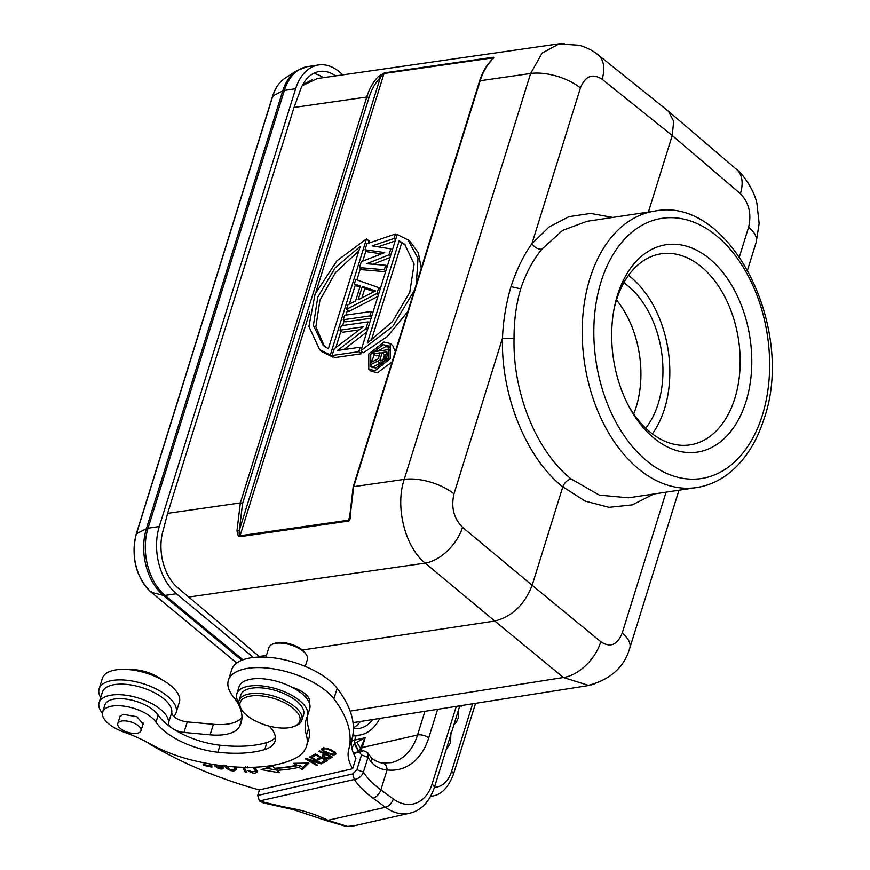 <?xml version="1.0" encoding="UTF-8"?>
<svg xmlns="http://www.w3.org/2000/svg" width="870" height="870" viewBox="0 0 870 870"><rect width="100%" height="100%" fill="white"/><g stroke="black" fill="none" stroke-linecap="round" stroke-linejoin="round"><path stroke-width="1.3" d="M259.401 800.987L354.373 779.487L352.698 773.941L257.716 795.463L259.401 800.987L263.175 802.869L293.429 809.655A8.221 1.838 -79.2 0 1 292.777 808.611A216.282 96.45 17.3 0 1 259.401 800.976M275.42 737.434A45.229 20.173 17.3 0 1 266.938 742.491A99.996 44.598 17.3 0 1 261.272 743.97A99.996 44.598 17.3 0 1 220.056 745.209A53.451 23.838 17.3 0 1 173.88 729.31A12.332 5.503 -162.7 0 0 183.972 732.431L210.094 734.835A45.229 20.173 -162.7 0 0 227.407 734.062A45.229 20.173 -162.7 0 0 239.565 726.319A92.35 41.184 -162.7 0 0 241.099 722.752A92.35 41.184 -162.7 0 0 234.595 698.273A57.561 25.676 17.3 0 1 228.375 680.351L231.659 669.813A57.561 25.676 -162.7 0 1 247.732 658.416A57.561 25.676 -162.7 0 1 337.158 688.322A189.138 84.357 -162.7 0 1 352.035 738.76A90.458 40.346 17.3 0 0 355.928 758.183L352.644 768.732L259.467 789.84L257.716 795.463M353.535 753.507L359.484 752.158L361.496 754.964L356.907 769.722L352.698 773.941M259.423 789.96A213.813 95.352 17.3 0 1 145.094 741.186M102.41 713.226A36.181 16.138 17.3 0 1 99.115 702.688A36.181 16.138 17.3 0 1 109.228 695.521A36.181 16.138 17.3 0 1 148.041 701.72A36.181 16.138 17.3 0 1 168.486 722.894A12.332 5.503 -162.7 0 0 171.477 727.733A53.451 23.838 17.3 0 1 158.188 715.14A28.786 12.832 -162.7 0 0 113.013 699.306A28.786 12.832 -162.7 0 0 104.835 705.048L102.638 712.073A28.786 12.832 17.3 0 1 110.827 706.342A28.786 12.832 17.3 0 1 156.002 722.165A53.451 23.838 -162.7 0 0 217.87 752.235A99.996 44.598 -162.7 0 0 259.086 750.995A99.996 44.598 -162.7 0 0 264.752 749.516A45.229 20.173 -162.7 0 0 275.05 741.175A45.229 20.173 -162.7 0 0 269.287 726.135M238.717 702.579A37.008 16.508 17.3 0 1 236.847 693.825A37.008 16.508 17.3 0 1 247.374 686.452A37.008 16.508 17.3 0 1 288.329 693.52A37.008 16.508 17.3 0 1 307.512 715.836A37.008 16.508 17.3 0 1 307.23 716.597A123.355 55.017 -162.7 0 0 306.283 719.131A123.355 55.017 -162.7 0 0 306.425 735.346A82.237 36.67 17.3 0 1 306.523 746.166L308.709 739.13A82.237 36.67 -162.7 0 0 308.611 728.32A123.355 55.017 17.3 0 1 307.741 715.096M307.512 715.836L309.698 708.811A37.008 16.508 -162.7 0 0 309.252 702.775A20.554 9.168 -162.7 0 0 309.459 702.264A20.554 9.168 -162.7 0 0 291.983 687.224A37.008 16.508 -162.7 0 0 249.559 679.426A37.008 16.508 -162.7 0 0 239.032 686.8L236.847 693.825M228.375 680.351A57.561 25.676 17.3 0 1 244.459 668.954A57.561 25.676 17.3 0 1 333.884 698.86A189.138 84.357 17.3 0 1 348.75 749.309A90.458 40.346 -162.7 0 0 352.644 768.732M210.105 763.936L210.246 766.002L203.112 764.371L203.167 765.198L211.899 767.188L211.693 764.208M242.621 767.296L245.362 772.386L246.884 772.538L244.078 767.329M319.594 750.886L318.953 751.343L324.151 753.855L322.313 755.671L325.239 758.064L328.762 758.999L331.872 757.422A191.922 85.586 17.3 0 1 332.383 757.052L319.594 750.886M272.68 766.165L261.13 769.602L279.281 772.745L276.867 770.341A142.68 63.63 -162.7 0 0 299.008 767.318L302.14 769.613L308.872 763.066L293.549 763.305L296.235 765.285A138.569 61.803 17.3 0 1 274.735 768.221L272.68 766.165M252.909 767.296L255.758 771.494L251.071 771.712L249.353 770.537L248.037 770.679C252.626 773.724 255.758 773.974 257.422 771.407L254.366 767.242M245.634 766.655L245.742 767.547L247.406 767.895L247.602 766.503M321.128 763.86L321.976 763.49L310.318 756.682L309.513 757.03L318.681 762.381L306.218 758.477L305.359 758.847L317.028 765.643L317.833 765.295L308.665 759.967L321.128 763.86L321.356 763.12M311.09 756.302L312.537 757.063L315.951 755.138L320.127 757.346L317.05 759.086L318.485 759.847L321.574 758.107L325.326 760.108L322.041 761.957L323.488 762.729L327.512 760.456L315.244 753.953L311.09 756.302M215.76 764.665L221.85 767.666L222.513 765.557M221.959 766.089L221.665 767.046C221.622 768.558 219.882 768.417 216.445 766.622L214.596 765.828L218.479 768.569C221.524 769.319 223.166 769.08 223.394 767.862L220.893 765.567M224.71 765.263L226.417 768.34L230.691 770.613L233.856 771.005L236.412 769.58L235.781 766.992M326.946 748.352L323.792 747.928L321.726 749.842L326.62 753.279L333.808 755.084L335.874 754.062L335.613 752.941L331.513 750.038L326.946 748.352M321.606 748.939L321.726 749.842L322.215 748.276M359.582 751.528A8.221 3.98 21 0 1 360.919 751.017L360.822 751.256M351.839 748.135L354.329 743.709L358.581 751.756M292.777 808.611A63.325 28.242 -162.7 0 1 327.914 820.334L347.489 826.402A8.221 5.699 92.3 0 1 346.434 826.5L326.457 820.671A8.221 2.469 -63.7 0 0 327.914 820.334L385.475 807.295A8.221 4.491 -53.7 0 0 393.316 798.986L380.875 789.862A8.221 4.491 126.3 0 1 373.034 798.171L385.475 807.295A49.34 34.985 -102.8 0 0 409.509 813.254C420.786 810.786 429.03 802.357 434.228 787.948A8.221 3.665 17.3 0 0 432.031 784.218L456.282 706.386M437.621 709.322L428.758 737.782A65.794 46.643 77.2 0 1 387.096 769.906C380.407 769.33 375.177 766.72 371.414 762.076A8.221 6.123 -39 0 0 370.674 756.813L370.674 756.813C370.174 755.747 371.381 759.912 380.581 762.707L382.463 763.023A8.221 5.622 97.1 0 1 387.096 769.906L380.875 789.862A78.126 34.843 -162.7 0 1 363.421 772.06L368.021 757.302L367.684 752.637L363.345 750.679L353.307 752.952M359.484 752.158L363.345 750.679M373.034 798.171A86.347 38.508 -162.7 0 1 354.373 779.487C358.701 778.78 361.713 776.312 363.421 772.06L356.907 769.722M354.938 743.35L358.995 752.028L360.484 748.254L356.852 742.219L354.329 743.709A8.221 5.829 77.2 0 1 354.721 740.076L365.183 737.706L362.116 747.547L417.546 734.998L424.919 711.323M356.852 742.219L365.183 737.706L360.484 748.254A8.221 3.665 17.3 0 1 362.116 747.547A57.561 40.814 -102.8 0 1 360.919 751.017M459.61 706.473L461.742 705.516M461.546 706.179L461.165 705.613M458.74 709.246L458.207 718.218L456.195 722.6L453.629 724.623M450.932 732.768L450.475 743.034L446.201 749.516M241.947 717.282A45.229 20.173 17.3 0 1 230.691 723.525A45.229 20.173 17.3 0 1 213.378 724.297L187.257 721.893A12.332 5.503 17.3 0 1 171.771 712.356A36.181 16.138 -162.7 0 0 151.315 691.171A36.181 16.138 -162.7 0 0 112.513 684.984A36.181 16.138 -162.7 0 0 102.399 692.15L99.115 702.688M307.143 695.761A20.554 9.168 17.3 0 1 306.99 695.793A20.554 9.168 17.3 0 1 304.794 696.152L304.652 696.174M241.86 718.935L239.565 726.319M309.252 702.775A37.008 16.508 -162.7 0 0 291.983 687.224M305.25 666.409L307.393 659.514A20.151 8.983 -162.7 0 0 306.164 654.447A20.151 8.983 -162.7 0 0 302.01 650.39A20.151 8.983 -162.7 0 0 274.55 643.55A20.151 8.983 -162.7 0 0 272.81 644.061A20.151 8.983 -162.7 0 0 268.917 647.541L265.926 657.154M306.164 654.447L305.131 652.968A18.498 8.254 -162.7 0 0 301.324 649.237A18.498 8.254 -162.7 0 0 276.094 642.952A18.498 8.254 -162.7 0 0 274.496 643.43L272.81 644.061M266.47 655.404L259.206 656.502L259.891 657.046M594.373 684.027L588.914 685.484L563.412 677.502L494.769 621.039C512.071 616.656 524.534 604.726 532.146 585.271L462.557 527.351A37.008 22.065 129.8 0 1 425.18 563.118L494.769 621.039L302.325 650.02M253.409 657.47L176.382 593.731A49.34 32.505 -98.6 0 1 159.275 526.535L295.648 88.718A49.34 32.505 -98.6 0 1 318.54 64.956A49.34 32.505 -98.6 0 1 339.017 71.579L342.954 74.842M379.701 718.446A49.34 32.505 -98.6 0 1 359.658 735.063A49.34 32.505 -98.6 0 1 352.861 735.009M335.581 75.907A42.76 28.166 81.4 0 0 319.518 71.46A42.76 28.166 81.4 0 0 299.671 92.057L294.027 107.467L167.616 513.354L163.31 529.873A42.76 28.166 81.4 0 0 178.132 588.109L259.206 656.502M353.394 728.603A42.76 28.166 81.4 0 0 358.668 728.549A42.76 28.166 81.4 0 0 372.741 719.544M633.686 413.946A86.347 56.876 81.4 0 0 616.515 299.943M645.703 428.181A86.347 56.876 81.4 0 0 628.238 286.143A86.347 56.876 81.4 0 0 623.812 282.804M652.359 433.869A96.624 63.651 81.4 0 0 630.967 277.356A96.624 63.651 81.4 0 0 628.499 275.409M613.992 309.437A96.624 63.651 -98.6 0 1 661.222 253.79A96.624 63.651 -98.6 0 1 701.329 266.764A96.624 63.651 -98.6 0 1 739.902 370.142A96.624 63.651 -98.6 0 1 689.997 444.885A96.624 63.651 -98.6 0 1 649.89 431.911A96.624 63.651 -98.6 0 1 628.466 405.616M709.637 258.814A104.846 69.067 -98.6 0 1 745.992 401.592A104.846 69.067 -98.6 0 1 653.827 438.023A104.846 69.067 -98.6 0 1 629.488 407.53A104.846 69.067 -98.6 0 1 614.394 307.306A104.846 69.067 -98.6 0 1 709.637 258.814M696.424 487.581L628.553 497.803L599.376 495.128L571.09 478.924C536.366 451.225 512.767 393.131 514.039 338.474C513.974 320.747 516.204 304.206 520.706 288.862C525.774 273.463 532.81 260.25 541.836 249.222L562.64 230.376L586.913 221.328L654.795 211.095A139.798 92.09 -98.6 0 0 590.284 277.334A139.798 92.09 -98.6 0 0 589.936 278.443A139.798 92.09 -98.6 0 0 603.747 423.962A139.798 92.09 -98.6 0 0 696.424 487.581C707.821 485.819 718.348 481.284 728.016 473.965C744.22 461.372 756.128 443.254 763.751 419.612C796.474 329.186 730.452 195.565 654.795 211.095M653.783 494.008L632.316 504.872L608.989 507.319L585.336 501.153L562.792 486.885C526.317 458.142 500.881 395.535 502.479 338.191C503.154 320.921 505.992 303.728 510.984 286.611C516.682 269.472 523.664 255.16 531.918 243.676L549.101 226.961L568.991 216.663L590.589 213.422L612.741 217.424M350.131 711.105L563.412 677.502A37.008 22.783 -50.6 0 0 600.789 641.734L532.146 585.271L562.792 486.885C564.489 482.578 567.262 479.925 571.09 478.924M600.789 641.734C610.229 647.965 617.363 645.083 622.191 633.088A37.008 16.508 17.3 0 1 629.793 648.074A37.008 16.508 17.3 0 1 629.76 648.161C624.258 667.04 610.631 679.394 588.881 685.223M747.613 269.798L756.226 242.154A37.008 16.508 -162.7 0 0 756.247 242.067A37.008 16.508 -162.7 0 0 748.624 227.168L739.446 256.639M648.389 212.062L672.238 135.513L740.359 193.651A37.008 22.489 -49.5 0 0 736.825 169.639A37.008 22.489 -49.5 0 0 736.651 169.487L668.454 111.284L673.663 121.289L672.238 135.513L602.127 79.268A37.008 22.359 128.7 0 0 597.951 54.712A37.008 22.359 128.7 0 0 597.788 54.593C593.231 50.786 587.087 47.676 579.344 45.251L559.399 43.957M541.836 249.222C537.943 249.375 534.637 247.526 531.918 243.676L580.41 87.968A37.008 16.508 -162.7 0 0 530.635 73.482L480.153 80.736C482.806 72.33 486.667 65.489 491.735 60.204C493.964 57.953 494.345 56.985 492.898 57.279A1.642 1.077 81.8 0 0 492.496 57.909L384.029 73.493C383.148 73.645 381.908 75.027 380.32 77.626C375.329 82.781 371.555 89.469 368.978 97.679L242.556 503.567L239.315 530.319C238.956 533.658 239.206 535.474 240.055 535.746A1.642 1.077 81.8 0 0 239.979 536.659C238.413 536.833 237.423 534.745 237.01 530.395L239.315 530.319L380.32 77.626L378.406 76.429C373.306 81.715 369.424 88.577 366.759 97.027L294.027 107.467M309.698 312.145L240.055 535.746L348.511 520.184A1.642 1.077 81.8 0 0 348.435 521.097C349.87 520.858 350.523 518.487 350.392 513.996L353.72 486.645L404.213 479.392A37.008 16.508 17.3 0 1 453.977 493.888L502.479 338.191L514.039 338.474M559.366 43.75L542.151 53.005L530.635 73.482L404.213 479.392C394.947 506.884 405.061 547.099 425.18 563.118L188.67 597.059M167.616 513.354L240.337 502.914L237.01 530.395M492.898 57.279L384.431 72.862L378.406 76.429M564.391 43.5L559.399 43.75M302.205 85.739L317.311 78.528L559.453 43.739M313.548 73.417A42.76 28.166 -98.6 0 1 323.248 77.669M360.43 721.48A42.76 28.166 -98.6 0 1 353.394 727.885M597.951 54.712L668.454 111.284M492.692 58.758L492.496 57.909L491.931 59.704M349.849 515.888L348.511 520.184L349.533 518.389M492.714 58.714L491.735 60.204M359.256 329.86L342.497 332.264L339.985 330.176L363.258 326.837L334.178 348.805L332.09 355.504L334.613 357.592L361.3 353.764L362.029 351.415M343.9 349.544L366.835 331.938M371.12 318.192L345.749 321.835L343.226 319.758L369.913 315.919L371.436 317.18M378.396 294.832L376.873 293.581L346.478 309.328L349 311.416L377.895 296.442M346.478 309.328L347.869 304.859L355.612 300.9L360.245 286.002L354.362 284.001L356.885 286.089L359.897 287.111M387.204 266.535L385.682 265.274L384.29 269.743L359.462 267.612L361.322 261.652L384.757 252.604L365.03 249.744L367.553 251.821L381.517 253.855M359.462 267.612L361.985 269.7L385.595 271.723M390.021 257.509L373.089 264.262M395.154 241.023L378.069 246.819M322.128 351.719L332.862 357.081L333.09 356.33M335.82 347.565L340.975 331.002M342.682 325.521L344.226 320.584M345.934 315.092L347.478 310.155M349.359 304.098L355.362 284.827M356.885 279.933L360.463 268.438M362.746 261.109L366.031 250.571M368.293 243.295L369.01 240.99L366.498 238.913L330.339 354.993L332.862 357.081M414.403 290.33L392.696 326.446L361.028 350.588L363.551 352.676L387.411 336.462L407.791 311.58M421.287 268.232L418.329 252.811L410.433 241.947M368.771 369.185L368.76 353.938L383.942 342.04L390.206 343.487L390.206 358.734L375.035 370.642L368.771 369.185L371.283 371.272L377.558 372.719L392.131 361.855M395.317 351.632L392.729 345.575L390.206 343.487M339.985 330.176L341.377 325.717L368.053 321.878L369.576 323.14M368.053 321.878L365.965 328.588L367.488 329.839M365.965 328.588L337.462 350.469L360.169 347.206L361.692 348.468M360.169 347.206L358.777 351.676L361.3 353.764M332.09 355.504L358.777 351.676M343.226 319.758L344.618 315.288L371.305 311.449L372.828 312.711M371.305 311.449L369.913 315.919M354.362 284.001L355.754 279.531L378.722 287.622L380.244 288.873M378.722 287.622L376.873 293.581M375.525 290.928L362.29 286.426L358.114 299.824L375.525 290.928M361.876 297.899L364.802 288.503L362.29 286.426M364.802 288.503L374.089 291.657M365.03 249.744L366.89 243.785L395.426 233.997L396.948 235.248M395.426 233.997L394.034 238.456L395.556 239.718M392.316 250.147L390.793 248.885L372.208 245.862L394.034 238.456M390.793 248.885L388.933 254.845L390.456 256.106M385.682 265.274L366.64 263.74L388.933 254.845M384.29 269.743L385.812 271.005M330.339 354.993L319.616 349.631L308.904 326.478L315.038 294.158L336.897 260.793L366.498 238.913M328.36 348.696L360.224 246.395L335.08 267.906L317.757 297.17L313.396 325.423L323.118 345.401L328.36 348.696M358.821 250.897L335.526 272.538L319.921 300.215L315.853 326.826L324.445 346.423M361.028 350.588L397.188 234.498L407.91 239.87L418.002 258.325L416.295 284.272M371.229 340.681L401.69 242.882L399.167 240.794L367.303 343.106L392.435 321.596L409.759 292.331L414.12 264.078L404.702 244.339M399.167 240.794L404.398 244.089M405.594 245.155L401.69 242.882M375.84 368.043L388.227 358.353L388.259 345.825L383.137 344.64L370.75 354.318L370.718 366.846L375.84 368.043M389.358 347.076L385.649 346.717L377.308 351.208M374.481 354.492L371.207 362.322M371.425 366.042L372.142 367.684M373.578 353.753L374.241 351.654L388.966 349.533L386.345 357.929L384.116 361.257L380.233 363.16L378.472 362.072L378.287 360.767L370.098 364.943L370.859 362.496L378.309 358.755L380.168 352.807L373.578 353.753L376.101 355.83L379.363 355.362M370.098 364.943L372.621 367.031L379.864 363.323M379.396 362.942L382.321 365.128M388.966 349.533L390.369 350.697M386.345 357.929L387.781 359.114M385.486 359.723L386.693 360.724M384.116 361.257L385.388 362.312M382.539 362.496L384.018 363.714M381.484 362.975L383.224 364.41M380.233 363.16L382.474 365.008M384.671 358.505L386.748 351.861L382.039 352.535L379.962 360.191L382.137 360.876L384.671 358.505M382.039 352.535L384.562 354.623L385.943 354.416M382.039 360.887L379.972 359.179M382.691 360.615L384.562 354.623M380.842 360.919L379.962 360.191M306.523 746.166A82.237 36.67 17.3 0 1 293.842 759.01A127.14 56.702 17.3 0 1 277.28 764.469A127.14 56.702 17.3 0 1 194.304 760.695A82.237 36.67 17.3 0 1 149.575 743.589A82.237 36.67 -162.7 0 0 123.953 732.105A28.786 12.832 17.3 0 1 102.638 712.073M142.756 725.036L143.267 724.101L136.862 716.706L123.181 714.357L119.679 716.858L119.592 717.826M301.836 720.229L303.587 714.607A32.897 14.67 -162.7 0 0 294.799 699.708A32.897 14.67 -162.7 0 0 262.229 687.942A32.897 14.67 -162.7 0 0 240.772 695.043L239.022 700.665A32.897 14.67 17.3 0 1 248.211 694.151A32.897 14.67 17.3 0 1 293.049 705.331A32.897 14.67 17.3 0 1 301.836 720.229A32.897 14.67 17.3 0 1 295.485 725.906L293.788 726.548A31.255 13.942 17.3 0 1 291.091 727.342A31.255 13.942 17.3 0 1 248.494 716.728A31.255 13.942 17.3 0 1 242.056 710.431A31.255 13.942 17.3 0 1 248.885 696.37A31.255 13.942 17.3 0 1 291.483 706.984A31.255 13.942 17.3 0 1 293.788 726.548M242.056 710.431L241.023 708.952A32.897 14.67 17.3 0 1 239.022 700.665M203.395 764.436L203.167 765.198M211.736 764.893L210.67 764.654M210.844 764.067L210.246 766.002M245.884 770.679L245.362 772.386M331.198 756.269L329.697 758.847M330.35 756.748L329.415 756.889M324.325 755.116L323.412 754.377M324.151 753.855L324.358 753.181M324.967 753.474L325.162 754.692L324.934 753.518L324.271 755.628L325.663 754.584L330.23 756.791A119.853 53.451 -162.7 0 0 329.937 757.009L328.284 758.064L325.141 757.215L324.271 755.628L324.499 756.802M330.23 756.791L330.437 756.117M325.869 753.909L325.663 754.584M296.235 765.285L296.866 763.262M307.338 763.099L302.803 767.503L302.14 769.613M302.803 767.503L299.671 765.208L299.008 767.318M276.867 770.341L277.53 768.232A142.68 63.63 17.3 0 0 299.671 765.208M276.943 770.113L265.85 768.199M257.259 770.679L255.9 771.037M255.758 771.494L256.443 769.254M308.872 759.303L308.665 759.967M317.245 764.958L317.028 765.643M318.898 761.696L318.681 762.381M312.537 757.063L313.135 755.149M324.086 760.804L323.488 762.729M325.543 759.412L325.326 760.108M321.78 757.422L321.574 758.107M319.083 757.944L318.485 759.847M320.345 756.661L320.127 757.346M316.169 754.442L315.951 755.138M222.905 766.818L222.089 766.905M236.412 768.362L234.911 768.862M234.846 769.036L235.498 766.97M234.269 766.894L234.345 769.765L229.539 769.406L226.33 765.459M335.505 752.789L334.45 752.974L333.808 755.084M323.368 748.885L322.618 748.113M333.775 752.343L333.754 754.051L331.535 754.159L323.781 750.734L323.596 749.016L325.608 748.809L330.393 750.31L333.775 752.343L334.047 751.473M334.928 751.441L333.754 754.051M323.847 747.352L323.194 749.461L323.934 747.928M162.092 679.84A26.317 11.734 -162.7 0 0 152.989 674.457A26.317 11.734 -162.7 0 0 129.347 669.639M148.922 673.989A28.786 12.832 -162.7 0 0 143.517 672.303M176.077 712.791L179.361 702.242A40.292 17.965 -162.7 0 0 158.351 677.882A40.292 17.965 -162.7 0 0 113.676 670.302A40.292 17.965 -162.7 0 0 102.41 678.274L99.126 688.822A40.292 17.965 17.3 0 1 110.392 680.84A40.292 17.965 17.3 0 1 155.067 688.42A40.292 17.965 17.3 0 1 176.077 712.791A40.292 17.965 17.3 0 1 173.837 716.391M100.702 697.599A40.292 17.965 17.3 0 1 99.126 688.822M140.157 731.985A12.126 5.405 17.3 0 1 126.28 731.8A12.126 5.405 17.3 0 1 117.809 723.546A12.126 5.405 17.3 0 1 118.635 722.328A12.126 5.405 17.3 0 1 132.512 722.513A12.126 5.405 17.3 0 1 140.973 730.767A12.126 5.405 17.3 0 1 140.157 731.985M432.031 784.218A41.118 29.156 -102.8 0 1 393.316 798.986M347.489 826.402A49.34 34.985 77.2 0 0 354.079 825.804L346.434 826.5M356.124 735.596L354.721 740.076A16.443 7.33 17.3 0 0 351.502 741.457M382.463 763.023L391.391 762.62A57.561 40.814 77.2 0 0 417.546 734.998A8.221 3.665 17.3 0 1 428.758 737.782M371.414 762.076A78.126 34.843 17.3 0 1 368.021 757.302L361.496 754.964M434.434 787.285A32.897 21.663 -98.6 0 0 451.606 771.288L472.627 703.808M451.606 771.288A8.221 3.665 17.3 0 1 453.335 774.648C448.017 788.133 440.72 795.31 431.455 796.18A41.118 27.09 -98.6 0 1 430.726 796.278M352.035 738.76L348.75 749.309M337.158 688.322L333.884 698.86M210.094 734.835L213.378 724.297M187.257 721.893L183.972 732.431M173.88 729.31A12.332 5.503 17.3 0 1 172.608 728.538A12.332 5.503 17.3 0 1 171.477 727.733M171.771 712.356L168.486 722.894M217.87 752.235L220.056 745.209M156.002 722.165L158.188 715.14M266.938 742.491L264.752 749.516M295.648 88.718L284.381 90.415L148.02 528.231L159.275 526.535M307.273 66.653L307.273 66.653A49.34 32.505 81.4 0 0 284.381 90.415A8.243 3.676 -162.7 0 0 282.739 90.904A48.937 32.233 -98.6 0 1 296.681 70.698A48.937 32.233 -98.6 0 1 296.692 70.688L307.273 66.653L318.54 64.956M176.382 593.731L165.126 595.417L242.947 659.808M148.02 528.231A49.34 32.505 81.4 0 0 165.126 595.417A8.243 4.992 129.6 0 1 163.342 595.363A48.937 32.233 -98.6 0 1 146.377 528.721A8.243 3.676 17.3 0 1 148.02 528.231M136.459 533.756L136.579 534.68L136.459 533.756L146.377 528.721L282.739 90.904L272.821 95.939L136.459 533.756A43.021 28.34 81.4 0 0 151.38 592.35L236.781 663.016M241.784 660.265L163.342 595.363L151.38 592.35L150.945 591.143M285.11 78.159A43.021 28.34 81.4 0 0 285.077 78.169A43.021 28.34 81.4 0 0 285.077 78.18A43.021 28.34 81.4 0 0 272.821 95.939L272.941 96.864L272.821 95.939M236.738 663.06L151.38 592.35M601.42 280.651A131.577 86.674 -98.6 0 1 717.5 236.596A131.577 86.674 -98.6 0 1 762.044 416.186A131.577 86.674 -98.6 0 1 645.964 460.23A131.577 86.674 -98.6 0 1 601.42 280.651M510.984 286.611L520.706 288.862M622.191 633.088L666.083 492.148M740.359 193.651C748.939 202.558 751.702 213.726 748.624 227.168M580.41 87.968C585.271 76.005 592.503 73.102 602.127 79.268M462.557 527.351C453.781 518.487 450.921 507.33 453.977 493.888M348.435 521.097L239.979 536.659M242.556 503.567A1.642 0.729 17.3 0 0 240.337 502.914L366.759 97.027A1.642 0.729 -162.7 0 1 368.978 97.679M479.577 81.073A1.642 0.729 -162.7 0 1 480.153 80.736L353.72 486.645A1.642 0.729 17.3 0 0 353.155 486.982L479.577 81.073C482.23 72.667 486.112 65.794 491.245 60.443M384.431 72.862A1.642 1.077 81.8 0 0 384.029 73.493L315.973 291.994M308.611 728.32L306.425 735.346M331.144 756.454L330.546 758.379M330.796 756.53L330.143 758.64M329.219 757.531L328.762 758.999M327.892 758.096L327.642 758.879M326.674 757.868L326.457 758.542M325.445 757.368L325.239 758.064M323.042 754.649L322.542 756.237M254.268 767.242L253.986 768.123M218.718 767.829L218.479 768.569M234.226 769.83L233.856 771.005M230.92 769.885L230.691 770.613M226.82 767.035L226.417 768.34M330.785 754.007L330.578 754.671M326.826 752.593L326.62 753.279M325.608 748.809L325.826 748.113M330.393 750.31L330.611 749.625M326.457 820.671L293.429 809.655M354.079 825.804L409.509 813.254M459.806 705.82L434.228 787.948M370.674 756.813L367.684 752.637M453.335 774.648L475.553 703.341M431.455 796.18L430.715 796.3M297.725 690.573L298.051 689.508M352.654 736.118L359.658 735.063M151.141 592.231C135.807 576.843 130.837 557.431 136.242 533.995L272.604 96.189C275.203 87.979 279.368 81.976 285.077 78.169L296.681 70.698M678.959 490.212L629.793 648.074M312.547 79.659L302.836 84.52M588.968 685.473L353.013 722.655M756.247 242.067L759.14 223.459L756.922 203.536C754.246 189.867 742.48 173.608 736.825 169.639M349.468 518.618L353.155 486.993M322.128 351.73L319.605 349.642M410.444 241.936L407.921 239.848M324.728 753.855L324.064 755.965M235.465 767.068L234.813 769.178M117.809 723.546L120.19 715.923M140.973 730.767L143.354 723.133"/></g></svg>

